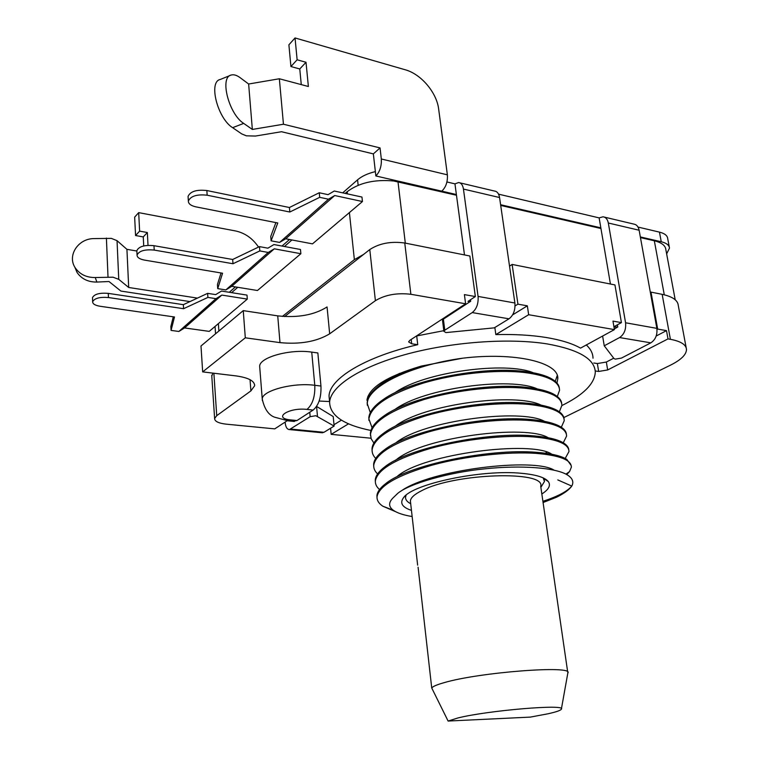 <?xml version="1.0" encoding="UTF-8"?>
<svg xmlns="http://www.w3.org/2000/svg" width="759" height="759" viewBox="0 0 759 759"><rect width="100%" height="100%" fill="white"/><g stroke="black" fill="none" stroke-linecap="round" stroke-linejoin="round"><path stroke-width="1.14" d="M273.933 244.55L300.479 249.493L300.868 253.715L274.293 248.819L268.25 252.462L259.825 250.925L259.474 246.618L267.899 248.174L273.933 244.55M268.25 252.462L225.859 289.929L217.719 288.619L222.567 273.221L144.542 260.109C139.571 259.142 137.066 257.443 137.056 255.015C139.115 250.859 144.836 249.208 154.219 250.081L232.994 263.734L259.825 250.925M232.994 263.734L232.671 259.483L259.474 246.618M225.859 289.929L231.761 286.323L274.293 248.819M217.719 288.619L217.435 284.511L221.04 272.965M300.868 253.715L257.453 290.507L231.761 286.323M137.056 255.015L136.838 250.631C138.888 246.457 144.608 244.806 153.982 245.688L232.671 259.483M136.838 250.631L136.876 251.419M247.301 299.103L221.827 295.09L215.964 298.676L178.868 331.465L184.57 327.935L209.218 331.379L247.301 299.103L246.998 295.109L221.543 291.048L215.689 294.615L207.624 293.353L183.355 304.672L183.593 308.695L207.9 297.424L207.624 293.353M456.482 195.253L393.665 180.993C374.633 179.219 359.14 182.786 347.205 191.676L345.222 193.403M291.93 239.958L284.435 246.504M237.738 287.3L231.609 292.661M312.49 243.867L362.451 201.533L334.719 195.537L285.688 238.772L312.49 243.867M284.587 316.569L363.599 254.417L354.368 259.625L282.376 316.418M215.964 298.676L207.9 297.424M178.868 331.465L171.069 330.393L174.485 316.987L100.017 306.257C95.131 305.422 92.674 303.932 92.645 301.759C94.486 298.259 99.752 296.845 108.442 297.528L183.593 308.695M221.827 295.09L184.57 327.935M171.069 330.393L170.851 326.493L173.289 316.816M92.645 301.759L92.494 297.632C94.334 294.103 99.59 292.68 108.271 293.372L183.355 304.672M92.494 297.632L92.513 298.259M285.118 422.08L285.166 422.706C285.678 427.146 287.101 429.442 289.435 429.575L310.156 416.672L315.81 415.723L334.131 426.074L323.951 432.307L321.712 432.715M459.793 182.815L494.602 191.069C497.221 191.439 498.872 193.592 499.555 197.53L514.896 303.002C515.418 310.08 513.454 315.355 509.004 318.818L494.28 327.85L445.903 332.594L443.901 331.332L444.783 330.212L472.231 312.585C476.605 309.027 478.549 303.638 478.075 296.418L463.445 189.067C462.791 185.063 461.178 182.881 458.616 182.54L454.954 183.858L446.937 181.97M375.363 171.619C367.745 173.45 361.815 176.192 357.565 179.826L342.707 192.852M289.502 239.502L282.016 246.058M235.413 286.921L229.284 292.291M669.296 247.073L667.692 238.544C667.389 235.565 664.637 233.421 659.457 232.121L638.006 227.064M610.435 284.027L599.136 217.89L498.549 194.152M442.535 320.497L443.389 319.131L470.703 301.247L470.504 299.739M464.489 254.929L456.387 194.532L441.795 191.164C445.941 187.169 447.801 181.724 447.374 174.836L438.674 109.192C436.776 92.636 421.112 74.069 405.24 69.771L295.042 37.95L288.894 44.819L290.925 66.536L299.767 68.965L301.266 84.61M454.954 183.858L456.387 194.532M515.067 305.934L517.932 304.15L527.344 305.83L512.619 314.881M443.816 330.677L416.482 335.981M416.71 336.019L417.735 344.681L411.71 343.789L408.617 341.892L409.813 340.345L465.609 303.78L464.394 294.606L475.352 296.551L469.859 256.001L404.765 243.013C391.027 241.134 379.367 243.316 369.785 249.559L363.599 254.417M469.973 301.721L467.999 301.38L475.352 296.551M675.206 299.767L665.842 249.588C665.425 245.508 661.592 242.576 654.334 240.793L640.454 237.595M600.957 228.506L500.712 205.433M613.955 326.93L617.779 327.034L617.399 324.814M600.834 227.833L500.608 204.721M666.639 253.886L669.485 248.079C669.182 245.138 666.44 243.032 661.25 241.76L640.33 236.941M393.665 180.993L402.773 182.169L375.857 175.965L373.352 153.887L281.494 131.715L255.47 136.051L246.333 135.823L241.732 133.907L232.605 127.673L243.696 123.404L252.349 129.438L283.449 124.229L380.05 147.92L381.322 158.992C381.682 166.107 379.861 171.762 375.857 175.965M599.136 217.89L603.035 216.789C605.796 217.197 607.551 219.275 608.32 223.013L625.568 322.774C626.184 329.444 624.192 334.377 619.572 337.556L604.24 345.8L602.618 336.047M614.297 328.941L617.001 327.461M604.24 345.8L614.003 358.561L615.302 359.121L621.479 358.077L650.833 342.85C655.491 339.747 657.493 334.918 656.848 328.362L639.125 230.233C638.338 226.552 636.554 224.503 633.765 224.076L604.306 217.093M334.131 426.074L333.21 416.558L316.579 406.426L317.471 416.169M333.998 424.717L341.455 420.135M330.582 428.247L331.161 434.347L370.98 438.218M348.561 423.807L331.161 434.347M370.942 430.476C343.599 424.936 329.823 415.458 329.615 402.023C330.715 386.454 359.083 367.365 404.851 354.671C450.552 341.996 508.625 337.698 547.163 343.912C578.813 349.595 594.857 359.026 595.293 372.223C594.572 383.807 583.434 394.917 561.869 405.553M546.186 337.499C531.404 335.108 514.621 334.15 495.836 334.605L528.662 314.719L614.41 329.605L580.531 348.125C572.286 343.476 560.835 339.937 546.186 337.499M494.849 327.499L495.836 334.605M417.735 344.681C364.576 356.967 329.586 378.75 329.036 395.961L329.529 401.179M329.567 401.53L319.15 401.046M287.092 420.79L274.758 428.873L226.372 424.177C218.62 423.294 214.702 421.406 214.617 418.522L216.732 415.666L250.897 390.904L254.644 385.762C254.635 380.952 248.449 377.669 236.106 375.914L202.662 371.882L245.309 337.802L279.986 342.632C300.156 344.548 316.721 341.616 329.672 333.818L375.392 300.678C385.155 294.805 396.985 292.67 410.866 294.283L465.609 303.78M259.796 367.887L259.663 366.236C259.483 357.309 290.327 348.779 311.731 352.119L317.85 352.954L320.953 386.046C321.37 397.27 318.752 405.278 313.106 410.088L296.968 420.543L292.784 421.321M329.672 333.818L327.063 306.959C314.226 315.023 297.784 318.002 277.728 315.867L243.25 310.63L245.309 337.802M243.25 310.63L200.993 345.99L202.662 371.882M212.862 373.115L211.799 376.189M334.719 195.537L328.505 199.209L279.606 242.425L271.105 240.831L277.775 222.975L195.926 206.865C190.888 205.736 188.365 203.801 188.355 201.059C190.67 196.059 196.942 194.105 207.169 195.215L289.815 212.017L319.691 197.331L319.245 192.758L328.049 194.655L334.264 191.012L361.958 197.055L362.451 201.533M271.105 240.831L270.735 236.466L275.878 222.596M279.606 242.425L285.688 238.772M319.245 192.758L289.407 207.511L206.846 190.537C196.628 189.418 190.367 191.372 188.061 196.401L188.128 197.406M289.815 212.017L289.407 207.511M328.505 199.209L319.691 197.331M197.435 298.107L128.698 287.481L126.924 249.332L117.038 240.669L111.383 238.383L93.746 238.592C77.873 238.724 66.972 255.887 75.283 267.889L77.076 272.509C81.593 278.97 88.186 282.158 96.877 282.063L95.226 277.519C86.535 277.633 79.885 274.426 75.283 267.889M136.857 251.03L126.924 249.332M139.618 231.125L135.567 235.537L134.656 217.14L138.688 212.634L139.618 231.125L147.35 232.529L148.014 245.356M138.688 212.634L235.613 230.964C245.005 233.032 252.643 238.402 258.525 247.083M135.567 235.537L143.261 236.912L143.726 245.944M189.968 301.589L120.89 291.067L108.983 281.513L96.877 282.063M147.35 232.529L143.261 236.912M74.714 266.95L77.076 272.509M95.226 277.519L113.044 277.206L118.746 279.34L128.698 287.481M290.925 66.536L297.13 59.79L306.01 62.266L308.382 86.507L279.35 78.765L283.449 124.229M297.13 59.79L295.042 37.95M373.352 153.887L380.05 147.92M243.696 123.404C228.886 114.201 219.36 77.095 231.21 75.037C233.753 74.306 236.704 75.179 240.062 77.627L248.639 84.012L252.349 129.438M220.243 79.467L220.176 79.486C208.203 81.82 217.662 118.508 232.605 127.673M279.35 78.765L248.639 84.012M299.767 68.965L306.01 62.266M527.344 305.83L528.662 314.719M613.917 326.721L621.422 322.603L612.959 321.095L614.41 329.605M621.422 322.603L614.942 284.929L512.126 264.426L517.932 304.15M509.536 266.143L512.126 264.426M656.99 329.425L657.673 329.064L650.994 292.12L662.152 294.34C672.436 296.551 677.815 300.251 678.271 305.469L686.193 347.812M656.193 336.019L666.497 330.639L657.673 329.064M593.794 363.011L597.361 363.552L606.346 362.043L613.718 358.191M593.007 358.21C592.95 353.495 590.73 349.074 586.327 344.956M650.368 292.471L650.994 292.12M595.227 370.952L598.661 371.455L607.665 369.956L668.005 338.903L670.406 339.32C680.757 341.256 686.127 344.633 686.497 349.444C686.373 354.652 681.041 359.889 670.482 365.155L563.823 417.573M666.497 330.639L668.005 338.903M370.316 412.621L367.309 403.788C366.891 386.834 410.695 365.107 462.677 358.191L421.273 366.085C405.505 370.914 392.83 376.464 383.248 382.735C372.954 389.633 367.603 396.321 367.204 402.811L367.309 405.249M462.677 358.191C515.399 351.778 559.421 362.555 557.799 378.845L556.973 383.039M366.939 400.249C368.789 387.678 386.9 376.284 421.273 366.085M368.893 420.372L368.893 418.959C370.885 406.093 388.788 394.206 422.621 383.304C455.077 373.485 496.215 369.348 524.014 372.451C547.486 375.458 559.336 381.407 559.554 390.287L557.315 396.521M559.364 388.352C559.004 384.415 555.873 380.942 549.99 377.935C543.861 374.861 535.152 372.688 523.862 371.407C481.965 366.075 410.249 379.984 383.248 399.519C374.016 405.847 369.197 412.014 368.798 418M399.613 373.324L394.908 376.094M533.34 372.792C506.215 361.199 424.623 371.616 394.927 392.726M537.363 388.95C510.873 376.559 423.588 387.887 394.585 409.708M541.12 405.145C515.797 392.128 423.645 404.253 395.363 426.103M372.1 450.922L372.014 448.654C372.413 443.626 376.455 438.351 384.158 432.829C409.632 413.56 484.868 398.579 528.501 403.352C541.385 404.642 550.901 406.976 557.049 410.353C561.451 412.858 563.785 415.695 564.051 418.883M370.496 435.609L370.401 433.275C370.8 427.801 375.183 422.108 383.561 416.198C409.737 396.786 483.426 382.204 526.167 387.318C538.197 388.599 547.296 390.847 553.482 394.063C558.633 396.834 561.375 399.993 561.698 403.551M559.345 411.805L561.878 405.42C561.717 396.862 549.867 391.179 526.319 388.371C498.378 385.458 457.108 389.784 424.518 399.376C390.534 410.126 372.536 421.757 370.506 434.262L371.208 438.844L373.902 443.047M557.239 375.458L555.265 381.341M368.57 397.583L367.83 396.502M368.893 418.959L372.09 427.791M561.309 427.241L564.222 420.723C564.136 412.431 552.277 406.995 528.653 404.424C500.722 401.758 459.204 406.112 426.454 415.609C392.308 426.188 374.196 437.535 372.119 449.651C371.91 452.81 373.105 455.732 375.724 458.417M565.199 458.464L568.956 451.577C568.965 443.949 557.106 439.053 533.368 436.909C505.247 434.755 463.464 439.233 430.391 448.436C395.904 458.654 377.565 469.451 375.382 480.827C375.145 484.043 376.53 486.946 379.557 489.536M566.698 474.565L569.563 471.548L571.356 467.231C571.451 459.926 559.592 455.296 535.759 453.351C507.61 451.472 465.59 456.026 432.383 465.068C397.688 475.125 379.244 485.637 377.043 496.604C376.749 500.2 378.665 503.397 382.811 506.215L395.619 511.689M544.573 421.359C520.873 408.105 423.693 420.429 395.828 442.858M548.264 437.763C526.509 424.072 423.901 436.861 396.549 459.508L395.354 460.409M551.888 454.271C532.22 440.097 423.968 453.55 397.507 476.149M563.273 442.791L566.584 436.093C566.537 428.123 554.668 422.962 530.996 420.59C502.951 418.218 461.33 422.564 428.418 431.966C394.101 442.355 375.885 453.417 373.741 465.163C373.513 468.36 374.804 471.282 377.612 473.939M375.363 481.993L375.278 479.821C375.658 475.665 378.893 471.292 384.993 466.709C408.399 447.791 487.743 431.634 533.207 435.827C547.524 436.966 557.637 439.347 563.576 442.971C566.878 445.04 568.624 447.326 568.795 449.84M373.722 466.406L373.637 464.185C374.016 459.593 377.603 454.821 384.386 449.859C408.693 430.638 486.263 415.04 530.845 419.528C544.478 420.733 554.317 423.114 560.37 426.662C564.184 428.92 566.205 431.463 566.413 434.281M377.005 497.686L376.929 495.561C377.308 491.785 380.25 487.79 385.781 483.578C408.247 464.992 489.071 448.455 535.598 452.26C550.664 453.36 561.062 455.742 566.802 459.404L571.204 465.533M547.163 452.279L545.133 453.199M542.903 501.319C557.732 496.462 567.352 491.377 571.783 486.083C569.117 489.821 564.022 493.54 556.499 497.24L543.083 502.534M554.098 470.163C534.26 457.241 430.296 469.65 401.027 491.082M557.799 479.925L571.783 486.083C573.946 482.05 572.637 478.445 567.846 475.248C556.518 467.553 520.636 464.963 484.83 468.844C449.176 472.269 408.883 483.749 397.65 493.445L393.94 497.041C388.447 502.031 388.21 506.424 393.219 510.209C397.109 512.98 403.418 515.095 412.146 516.537M541.841 493.986C548.776 489.546 550.949 485.428 548.349 481.633C545.047 477.449 536.167 474.679 521.708 473.322C481.491 469.166 411.852 484.052 403.409 497.885C399.613 503.16 402.298 507.316 411.454 510.38M406.103 495.219L405.562 497.05C405.344 499.621 407.052 501.841 410.704 503.72M540.873 487.325L544.469 481.472L543.178 477.904M448.104 721.05L457.791 717.995C487.762 710.415 567.163 703.802 561.356 709.191C560.635 710.433 556.195 711.961 548.045 713.783L530.323 717.103L448.104 721.05L431.729 687.977C432.82 686.449 436.947 684.675 444.11 682.664C479.318 672.17 574.591 664.998 567.836 673.043M567.723 672.237L540.721 486.282C545.892 470.286 454.565 473.132 421.833 490.608C414.604 494.204 410.78 497.629 410.382 500.902L410.591 502.752M431.729 687.977L418.095 567.22M153.982 245.688L154.219 250.081M347.432 193.887L347.205 191.676M354.368 259.625L349.406 212.586M218.374 323.609L218.886 331.019M108.271 293.372L108.442 297.528M310.156 416.672L309.757 412.251M499.555 197.53L463.445 189.067M509.004 318.818L472.231 312.585M478.075 296.418L514.896 303.002M443.389 319.131L444.783 330.212M398.001 181.79L405.306 243.127M664.277 294.815L654.334 240.793M441.795 191.164L402.773 182.169M650.833 342.85L619.572 337.556M625.568 322.774L656.848 328.362M639.125 230.233L608.32 223.013M661.25 241.76L659.457 232.121M290.849 429.072L323.951 432.307M404.765 243.013L410.866 294.283M375.392 300.678L369.785 249.559M250.897 390.904L250.043 379.69M213.886 373.238L216.732 415.666M279.986 342.632L277.728 315.867M206.846 190.537L207.169 195.215M108.006 276.94L106.402 238.07M117.038 240.669L118.746 279.34M358.153 185.281L357.565 179.826M381.322 158.992L447.374 174.836M411.198 339.444L411.71 343.789M262.386 400.61L262.244 398.987C264.417 408.883 268.496 414.945 274.483 417.156L288.344 420.865L290.896 419.926L296.968 420.543M294.397 421.482L286.693 420.695M259.663 366.236L262.244 398.987C262.102 390.581 293.24 382.318 314.786 385.306C315.194 396.559 312.585 404.594 306.968 409.414C288.657 407.194 272.092 418.38 290.896 419.926M313.106 410.088L306.968 409.414M311.731 352.119L314.786 385.306L320.953 386.046M670.406 339.32L662.152 294.34M606.346 362.043L607.665 369.956M598.661 371.455L597.361 363.552M569.563 471.548L565.92 474.147M215.556 333.808L215.053 326.427M442.506 320.27L443.901 331.332M289.435 429.575L322.499 432.801M329.036 395.961L329.615 402.023M254.531 384.291L254.644 385.762M211.742 375.307L214.617 418.522M188.355 201.059L188.061 196.401M220.186 79.496L230.233 75.435M367.204 402.811L367.309 403.788M370.401 433.275L370.506 434.262M373.637 464.185L373.741 465.163M376.929 495.561L377.043 496.604M382.811 506.206L393.219 510.209M404.111 497.079L403.409 497.885M543.387 478.161L548.349 481.633M544.469 481.472L544.203 479.641M375.278 479.821L375.382 480.836M372.014 448.654L372.119 449.651M557.799 378.845L557.305 375.658M561.404 708.925L567.808 673.129M410.382 500.902L417.64 565.151"/></g></svg>
